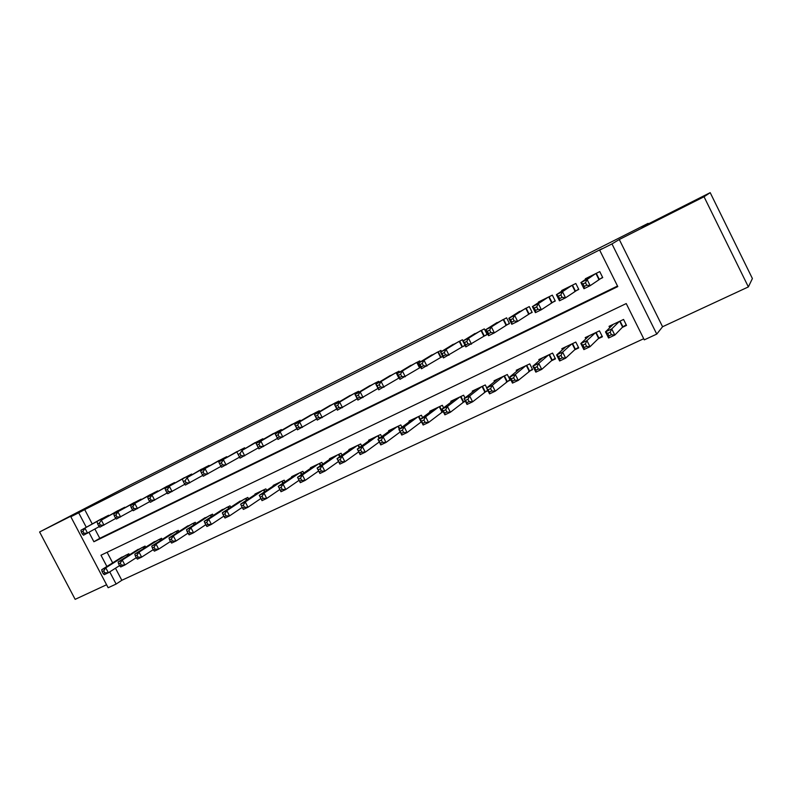 <?xml version="1.0" encoding="UTF-8"?>
<svg xmlns="http://www.w3.org/2000/svg" width="792" height="792" viewBox="0 0 792 792"><rect width="100%" height="100%" fill="white"/><g stroke="black" fill="none" stroke-linecap="round" stroke-linejoin="round"><path stroke-width="1.19" d="M82.883 509.741L61.588 520.631L82.883 509.741M690.832 202.91L659.647 218.651L690.832 202.91M115.484 568.22L121.819 580.288L116.127 584.051L108.157 587.733L70.834 516.77L78.685 512.81L86.288 527.274M648.341 223.888L648.084 223.374L129.561 485.288L39.6 531.967L75.151 599.346L106.583 584.753M648.084 223.374L641.876 227.146L710.196 192.654L752.4 278.537L748.371 286.912L704.038 196.753L619.285 239.511L611.968 243.916L656.756 334.095L644.282 339.857L626.234 303.564L100.98 555.222L106.89 566.478M619.285 239.511L662.567 326.74L748.371 286.912M662.567 326.74L656.756 334.095M121.819 580.288L643.718 338.719M710.196 192.654L704.038 196.753M108.88 515.681L108.643 515.236L99.168 520.096M124.987 507.712L124.75 507.246L115.127 512.186M141.352 499.613L141.095 499.138L131.333 504.157M157.954 491.406L157.687 490.901L147.777 496M174.814 483.07L174.547 482.546L164.479 487.724M191.941 474.596L191.654 474.052L181.437 479.318M209.335 466.003L209.038 465.429L198.663 470.785M226.997 457.271L226.69 456.677L216.157 462.122M244.946 448.401L244.619 447.777L233.917 453.321M263.182 439.402L262.845 438.738L251.975 444.371M281.704 430.244L281.348 429.561L270.31 435.283M300.544 420.948L300.168 420.225L288.951 426.056M319.681 411.503L319.285 410.741L307.89 416.671M339.134 401.91L338.728 401.099L327.145 407.137M358.925 392.149L358.489 391.298L346.718 397.445M379.041 382.239L378.576 381.328L366.617 387.595M399.505 372.161L399.01 371.191L386.852 377.576M420.314 361.924L419.79 360.885L407.435 367.389M441.49 351.509L440.926 350.401L428.363 357.024M463.043 340.926L462.439 339.728L449.658 346.49M483.338 336.491L487.199 334.59L484.318 328.878L471.329 335.778M505.563 325.532L509.484 323.591L506.593 317.83L493.376 324.878M528.175 314.375L532.174 312.404L529.254 306.583L515.82 313.78M551.202 303.019L555.271 301.01L552.331 295.139L538.431 302.029L538.669 302.504M574.636 291.456L578.784 289.417L575.824 283.487L561.677 290.506L561.934 291.02M622.274 327.413L626.522 325.413L623.561 319.453L609.048 326.324L609.751 327.73M598.237 338.728L602.415 336.768L599.465 330.858L585.219 337.61L585.852 338.877M574.636 349.846L578.734 347.916L575.804 342.065L561.815 348.688L562.389 349.846M551.45 360.766L555.479 358.865L552.568 353.074L538.827 359.578L539.352 360.637M528.67 371.488L532.63 369.626L529.739 363.884L516.236 370.28L516.731 371.25M506.296 382.031L510.177 380.2L507.316 374.507L494.04 380.794L494.495 381.685M484.298 392.387L487.931 390.674M462.686 402.564L465.419 401.277M441.441 412.563L443.292 411.692M420.552 422.403L421.562 421.918M107.108 552.281L112.662 562.855M486.753 387.872L485.278 384.942L472.23 391.119L472.656 391.951M464.993 397.93L463.617 395.198L450.797 401.277L451.183 402.049M443.609 407.83L442.322 405.286L429.719 411.256L430.086 411.979M422.601 417.582L421.393 415.206L408.999 421.067L409.345 421.75M401.94 427.185L400.811 424.948L388.625 430.719L388.951 431.363M381.645 436.639L380.566 434.531L368.587 440.213L368.894 440.817M361.677 445.945L360.667 443.965L348.876 449.549L349.173 450.123M342.045 455.113L341.085 453.242L329.482 458.726L329.769 459.271M322.73 464.142L321.819 462.36L310.405 467.765L310.672 468.28M303.732 473.032L302.861 471.339L291.634 476.655L291.892 477.15M285.041 481.783L284.209 480.17L273.161 485.407L273.408 485.872M266.647 490.397L265.855 488.862L254.984 494.02L255.212 494.465M248.549 498.891L247.787 497.425L237.303 502.92M230.729 507.246L230.007 505.85L219.681 511.246M213.187 515.483L212.494 514.147L202.316 519.453M195.921 523.591L195.248 522.304L185.229 527.522M178.913 531.59L178.269 530.353L168.389 535.481M162.162 539.461L161.548 538.273L151.816 543.312M145.669 547.213L145.075 546.074L135.481 551.034M129.423 554.855L128.839 553.757L119.394 558.637M88.991 532.412L93.892 541.748L617.79 286.585L599.663 250.124L601.969 248.738L84.704 509.603L92.238 523.957M94.911 529.056L99.782 538.312L617.513 286.021M598.504 279.685L602.732 277.606L599.752 271.616L585.337 278.764L585.625 279.338M461.498 347.262L465.112 345.48M440.045 357.845L442.748 356.509M418.948 368.25L420.79 367.339M398.208 378.477L399.217 377.982M377.814 388.535L357.885 400.089L355.014 394.475L369.993 385.585M70.834 516.77L91.031 506.019L39.6 531.967M84.704 509.603L78.685 512.81M599.663 250.124L611.968 243.916M109.732 571.883L116.127 584.051M99.782 538.312L93.892 541.748M602.583 277.309L590.188 285.674L583.981 288.733L580.902 282.556L589.525 276.685M583.021 283.952L580.902 282.556L587.1 279.487L590.188 285.674L586.743 285.199L585.506 282.724L583.021 283.952L584.258 286.427L586.743 285.199M595.525 273.705L587.1 279.487L585.506 282.724M583.981 288.733L584.258 286.427M613.265 324.324L605.494 331.868L611.741 328.918L614.81 335.085L622.601 327.076L626.195 324.76M611.424 334.709L614.81 335.085L608.563 338.016L605.494 331.868L607.692 333.412L608.919 335.887L611.424 334.709L610.196 332.234L607.692 333.412M610.196 332.234L611.741 328.918L619.304 321.463M608.919 335.887L608.563 338.016M578.645 289.13L565.557 297.812L559.469 300.802L556.41 294.693L565.785 288.466M558.429 296.109L556.41 294.693L562.488 291.674L565.557 297.812L562.092 297.356L560.865 294.901L558.429 296.109L559.657 298.564L562.092 297.356M571.685 285.536L562.488 291.674L560.865 294.901M559.469 300.802L559.657 298.564M555.133 300.742L541.382 309.712L535.412 312.652L532.372 306.603L542.471 300.029M534.293 308.048L532.372 306.603L538.342 303.643L541.382 309.712L537.907 309.296L536.689 306.86L534.293 308.048L535.511 310.474L537.907 309.296M548.262 297.158L538.342 303.643L536.689 306.86M535.412 312.652L535.511 310.474M532.046 312.147L517.651 321.394L511.79 324.284L508.781 318.295L519.572 311.385M510.602 319.76L508.781 318.295L514.632 315.384L517.651 321.394L514.166 321.007L512.959 318.592L510.602 319.76L511.82 322.166L514.166 321.007M525.254 308.563L514.632 315.384L512.959 318.592M511.79 324.284L511.82 322.166M509.365 323.344L494.357 332.868L488.605 335.709L485.615 329.769L497.079 322.542M487.347 331.264L485.615 329.769L491.367 326.918L494.357 332.868L490.862 332.501L489.654 330.115L487.347 331.264L488.555 333.64L490.862 332.501M502.663 319.78L491.367 326.918L489.654 330.115M488.605 335.709L488.555 333.64M589.357 335.65L580.823 343.51L586.951 340.619L590 346.728L598.603 338.382L602.098 336.145M586.605 346.381L590 346.728L583.872 349.599L580.823 343.51L582.922 345.084L584.14 347.53L586.605 346.381L585.377 343.926L582.922 345.084M585.377 343.926L586.951 340.619L595.297 332.838M584.14 347.53L583.872 349.599M565.884 346.767L556.618 354.945L562.627 352.103L565.656 358.152L575.032 349.48L578.437 347.312M562.231 357.826L565.656 358.152L559.637 360.974L556.618 354.945L558.607 356.539L559.825 358.964L562.231 357.826L561.023 355.41L558.607 356.539M561.023 355.41L562.627 352.103L571.715 344.005M559.825 358.964L559.637 360.974M542.817 357.687L532.848 366.171L538.748 363.38L541.748 369.369L551.875 360.38L555.192 358.291M538.322 369.072L541.748 369.369L535.847 372.141L532.848 366.171L534.748 367.785L535.946 370.181L538.322 369.072L537.115 366.676L534.748 367.785M537.115 366.676L538.748 363.38L548.549 354.974M535.946 370.181L535.847 372.141M520.126 368.438L509.503 377.19L515.305 374.448L525.789 365.755M513.642 377.735L511.315 378.823L512.513 381.2L514.84 380.111L513.642 377.735L515.305 374.448L518.285 380.378L532.353 369.072M514.84 380.111L518.285 380.378L512.483 383.1L509.503 377.19L511.315 378.823M512.513 381.2L512.483 383.1M487.08 334.353L465.835 346.916L462.865 341.035L474.972 333.511M464.518 342.55L462.865 341.035L468.508 338.243L471.488 344.134L467.973 343.797L466.785 341.431L464.518 342.55L465.706 344.916L467.973 343.797M480.457 330.789L468.508 338.243L466.785 341.431M465.835 346.916L465.706 344.916M497.901 378.962L486.585 388.011L492.277 385.318L495.248 391.198L509.909 379.665M491.782 390.941L495.248 391.198L489.545 393.872L486.585 388.011L489.496 392.02L491.782 390.941L490.594 388.595L488.308 389.664M490.594 388.595L492.277 385.318L503.425 376.349M489.496 392.02L489.545 393.872M464.993 345.262L443.47 357.935L440.52 352.103L453.252 344.282M442.094 353.638L440.52 352.103L446.074 349.361L449.024 355.202L445.5 354.885L444.312 352.539L442.094 353.638L443.272 355.984L445.5 354.885M458.647 341.609L446.074 349.361L444.312 352.539M443.47 357.935L443.272 355.984M476.022 389.327L464.082 398.633L469.666 396L472.616 401.811L487.684 390.179M469.141 401.584L472.616 401.811L467.023 404.445L464.082 398.633L466.894 402.643L469.141 401.584L467.963 399.257L465.716 400.316M467.963 399.257L469.666 396L481.457 386.753M466.894 402.643L467.023 404.445M442.669 356.341L421.502 368.755L418.572 362.983L431.897 354.875M420.067 364.538L418.572 362.983L424.027 360.281L426.957 366.062L423.423 365.775L422.245 363.449L420.067 364.538L421.235 366.854L423.423 365.775M437.204 352.242L424.027 360.281L422.245 363.449M421.502 368.755L421.235 366.854M454.519 399.514L441.976 409.078L447.46 406.484L450.381 412.246L465.221 400.891M446.896 412.038L450.381 412.246L444.886 414.83L441.976 409.078L444.698 413.077L446.896 412.038L445.728 409.731L443.53 410.771M445.728 409.731L447.46 406.484L459.865 396.98M444.698 413.077L444.886 414.83M420.73 367.211L399.93 379.378L397.02 373.666L410.919 365.29M398.425 375.24L397.02 373.666L402.376 371.012L405.286 376.745L401.742 376.467L400.574 374.171L398.425 375.24L399.594 377.527L401.742 376.467M416.127 362.696L402.376 371.012L400.574 374.171M399.93 379.378L399.594 377.527M433.382 409.523L420.245 419.334L425.641 416.79L428.541 422.492L443.154 411.404M425.047 422.314L428.541 422.492L423.146 425.027L420.245 419.334L422.888 423.324L425.047 422.314L423.888 420.027L421.72 421.047M423.888 420.027L425.641 416.79L438.629 407.038M422.888 423.324L423.146 425.027M399.168 377.903L378.725 389.822L375.834 384.16L390.288 375.517M377.16 385.753L375.834 384.16L381.091 381.546L383.991 387.229L380.437 386.981L379.269 384.704L377.16 385.753L378.319 388.021L380.437 386.981M395.406 372.983L381.091 381.546L379.269 384.704M378.725 389.822L378.319 388.021M412.602 419.364L398.901 429.413L404.207 426.908L407.088 432.571L421.473 421.73M403.583 432.402L407.088 432.571L401.782 435.055L398.901 429.413L401.455 433.402L403.583 432.402L402.425 430.135L400.297 431.135M402.425 430.135L404.207 426.908L417.76 416.919M401.455 433.402L401.782 435.055M356.271 396.079L355.014 394.475L360.182 391.911L363.063 397.534L359.499 397.307L358.34 395.06L356.271 396.079L357.42 398.336L359.499 397.307M375.042 383.08L360.182 391.911L358.34 395.06M357.885 400.089L357.42 398.336M392.169 429.046L377.923 439.312L383.14 436.857L386.001 442.461L400.188 431.937M382.487 442.322L386.001 442.461L380.784 444.906L377.923 439.312L380.398 443.302L382.487 442.322L381.338 440.075L379.249 441.055M381.338 440.075L383.14 436.857L397.238 426.64M380.398 443.302L380.784 444.906M357.212 398.762L337.402 410.177L334.551 404.613L350.044 395.485M335.739 406.237L334.551 404.613L339.639 402.088L342.49 407.672L338.917 407.464L337.778 405.227L335.739 406.237L336.877 408.464L338.917 407.464M355.004 393.02L339.639 402.088L337.778 405.227M337.402 410.177L336.877 408.464M372.072 438.56L357.311 449.054L362.429 446.638L365.27 452.192L379.279 441.966M361.746 452.064L365.27 452.192L360.142 454.598L357.311 449.054L359.697 453.034L361.746 452.064L360.608 449.836L358.558 450.806M360.608 449.836L362.429 446.638L377.061 436.194M359.697 453.034L360.142 454.598M336.758 408.929L317.265 420.087L314.434 414.572L330.422 405.217M315.553 416.216L314.434 414.572L319.433 412.097L322.265 417.632L318.691 417.443L317.552 415.226L315.553 416.216L316.691 418.433L318.691 417.443M335.303 402.801L319.433 412.097L317.552 415.226M317.265 420.087L316.691 418.433M352.301 447.925L337.036 458.627L342.075 456.242L344.896 461.756L358.727 451.816M341.372 461.647L344.896 461.756L339.857 464.112L337.036 458.627L339.352 462.597L341.372 461.647L340.233 459.439L338.214 460.39M340.233 459.439L342.075 456.242L357.212 445.599M339.352 462.597L339.857 464.112M316.661 418.909L297.475 429.838L294.664 424.373L311.127 414.79M295.713 426.027L294.664 424.373L299.574 421.938L302.386 427.423L298.812 427.254L297.683 425.057L295.713 426.027L296.842 428.225L298.812 427.254M315.919 412.414L299.574 421.938L297.683 425.057M297.475 429.838L296.842 428.225M332.858 457.132L317.107 468.032L322.057 465.696L324.868 471.151L338.511 461.479M321.334 471.062L324.868 471.151L319.909 473.477L317.107 468.032L319.344 471.992L321.334 471.062L320.206 468.874L318.226 469.814M320.206 468.874L322.057 465.696L337.689 454.846M319.344 471.992L319.909 473.477M296.891 428.719L278.002 439.431L275.21 434.006L292.129 424.215M276.2 435.679L275.21 434.006L280.041 431.61L282.843 437.045L279.259 436.897L278.131 434.719L276.2 435.679L277.319 437.847L279.259 436.897M296.852 421.869L280.041 431.61L278.131 434.719M278.002 439.431L277.319 437.847M313.721 466.191L297.515 477.289L302.386 474.982L305.168 480.397L318.622 470.983M301.623 480.328L305.168 480.397L300.297 482.684L297.515 477.289L299.673 481.239L301.623 480.328L300.514 478.16L298.554 479.081M300.514 478.16L302.386 474.982L318.483 463.944M299.673 481.239L300.297 482.684M277.457 438.362L258.865 448.856L256.093 443.48L273.448 433.481M257.014 445.163L256.093 443.48L260.845 441.134L263.617 446.51L260.023 446.381L258.915 444.223L257.014 445.163L258.123 447.322L260.023 446.381M278.091 431.175L260.845 441.134L258.915 444.223M258.865 448.856L258.123 447.322M294.901 475.111L278.24 486.387L283.031 484.12L285.793 489.486L299.069 480.308M282.249 489.436L285.793 489.486L281.002 491.733L278.24 486.387L280.328 490.337L282.249 489.436L281.14 487.288L279.22 488.189M281.14 487.288L283.031 484.12L299.574 472.893M280.328 490.337L281.002 491.733M259.627 440.332L241.956 450.49L255.064 442.599M258.34 447.836L240.035 458.132L239.243 456.637L241.115 455.707L240.016 453.568L238.135 454.499L239.243 456.637M240.016 453.568L241.956 450.49L244.708 455.826L241.115 455.707M237.283 452.806L238.135 454.499M276.378 483.882L259.281 495.337L263.993 493.109L266.746 498.425L279.833 489.476M263.192 498.386L266.746 498.425L262.023 500.643L261.301 499.277L263.192 498.386L262.093 496.257L260.202 497.148L261.301 499.277M262.093 496.257L263.993 493.109L280.982 481.704M260.202 497.148L259.281 495.337M241.461 449.351L218.78 461.974L236.966 451.579M239.521 457.162L221.512 467.25L220.671 465.795L222.512 464.884L221.413 462.766L219.572 463.676L220.671 465.795M221.413 462.766L223.374 459.697L226.116 464.983L222.512 464.884M218.78 461.974L219.572 463.676M258.142 492.515L240.629 504.138L245.263 501.95L247.995 507.227L260.895 498.485M244.441 507.207L247.995 507.227L243.362 509.404L242.59 508.078L244.441 507.207L243.352 505.088L241.491 505.969L242.59 508.078M243.352 505.088L245.263 501.95L262.677 490.377M241.491 505.969L240.629 504.138M223.582 458.221L200.574 470.993L219.156 460.409M220.988 466.349L203.287 476.23L202.405 474.814L204.217 473.913L203.128 471.814L201.316 472.715L202.405 474.814M203.128 471.814L205.098 468.745L207.821 473.992L204.217 473.913M200.574 470.993L201.316 472.715M240.194 501.019L222.285 512.81L226.839 510.652L229.561 515.879L242.223 507.375M225.997 515.869L229.561 515.879L224.997 518.018L224.176 516.731L225.997 515.869L224.908 513.78L223.087 514.642L224.176 516.731M224.908 513.78L226.839 510.652L244.659 498.91M223.087 514.642L222.285 512.81M205.97 466.953L187.11 477.665L201.614 469.112M202.762 475.378L185.358 485.06L184.427 483.674L186.209 482.803L185.13 480.714L183.348 481.595L184.427 483.674M185.13 480.714L187.11 477.665L189.813 482.863L186.209 482.803M182.655 479.863L183.348 481.595M222.522 509.385L204.227 521.334L208.712 519.215L211.415 524.393L223.859 516.117M207.85 524.403L211.415 524.393L206.92 526.502L206.049 525.244L207.85 524.403L206.771 522.324L204.97 523.175L206.049 525.244M206.771 522.324L208.712 519.215L226.918 507.306M204.97 523.175L204.227 521.334M188.645 475.547L165.033 488.605L184.348 477.675M184.823 484.258L167.716 493.753L166.736 492.406L168.488 491.535L167.419 489.476L165.657 490.337L166.736 492.406M167.419 489.476L169.409 486.427L172.092 491.584L168.488 491.535M165.033 488.605L165.657 490.337M205.128 517.631L186.457 529.719L190.872 527.64L193.555 532.778L205.772 524.71M189.991 532.798L193.555 532.778L189.13 534.847L188.219 533.63L189.991 532.798L188.922 530.739L187.15 531.571L188.219 533.63M188.922 530.739L190.872 527.64L209.454 515.582M187.15 531.571L186.457 529.719M171.577 484.011L147.678 497.198L167.35 486.11M167.171 493L150.341 502.306L149.322 500.999L151.054 500.138L149.985 498.089L148.252 498.95L149.322 500.999M149.985 498.089L151.985 495.059L154.658 500.178L151.054 500.138M147.678 497.198L148.252 498.95M188.001 525.739L168.973 537.976L173.319 535.927L175.982 541.025L187.981 533.164M172.418 541.055L175.982 541.025L171.626 543.064L170.676 541.876L172.418 541.055L171.349 539.015L169.607 539.837L170.676 541.876M171.349 539.015L173.319 535.927L192.258 523.72M169.607 539.837L168.973 537.976M154.767 492.347L130.601 505.662L150.609 494.416M149.797 501.593L133.244 510.721L132.185 509.454L133.888 508.613L132.828 506.573L131.125 507.415L132.185 509.454M132.828 506.573L134.838 503.554L137.491 508.632L133.888 508.613M130.601 505.662L131.125 507.415M171.131 533.729L151.757 546.104L156.034 544.084L158.677 549.143L170.468 541.481M155.113 549.193L158.677 549.143L154.39 551.153L153.4 549.994L155.113 549.193L154.054 547.163L152.341 547.975L153.4 549.994M154.054 547.163L156.034 544.084L175.319 531.749M152.341 547.975L151.757 546.104M138.214 500.564L113.781 513.988L134.115 502.593M132.7 510.058L116.414 519.017L115.315 517.77L116.998 516.948L115.939 514.929L114.266 515.76L115.315 517.77M115.939 514.929L117.959 511.919L120.602 516.948L116.998 516.948M113.781 513.988L114.266 515.76M154.509 541.599L134.808 554.113L139.016 552.123L141.649 557.132L153.222 549.668M138.085 557.192L141.649 557.132L137.432 559.112L136.392 557.994L138.085 557.192L137.026 555.192L135.343 555.984L136.392 557.994M137.026 555.192L139.016 552.123L158.648 539.649M135.343 555.984L134.808 554.113M121.909 508.652L101.346 520.156L117.879 510.652M115.86 518.384L99.841 527.175L98.713 525.967L100.356 525.155L99.307 523.156L97.663 523.967L98.713 525.967M99.307 523.156L101.346 520.156L103.96 525.146L100.356 525.155M97.228 522.195L97.663 523.967M138.145 549.351L118.117 561.993L122.265 560.033L124.879 565.003L136.244 557.716M121.315 565.082L124.879 565.003L120.721 566.953L119.651 565.864L121.315 565.082L120.265 563.082L118.602 563.864L119.651 565.864M120.265 563.082L122.265 560.033L142.214 547.43M118.602 563.864L118.117 561.993M105.851 516.622L80.923 530.274L101.871 518.592M99.287 526.581L83.526 535.214L82.348 534.036L83.982 533.234L82.932 531.254L81.309 532.056L82.348 534.036M82.932 531.254L84.982 528.264L87.585 533.214L83.982 533.234M80.923 530.274L81.309 532.056M122.017 556.994L101.683 569.745L105.772 567.824L108.365 572.755L119.533 565.637M104.801 572.844L108.365 572.755L104.277 574.675L103.158 573.606L104.801 572.844L103.762 570.864L102.119 571.636L103.158 573.606M103.762 570.864L105.772 567.824L126.027 555.093M102.119 571.636L101.683 569.745M596.287 273.329L599.217 279.21M595.931 273.507L598.871 279.418M622.601 327.076L619.71 321.265M622.938 326.839L620.077 321.097M572.487 285.14L575.398 290.961M572.121 285.318L575.042 291.179M549.113 296.733L552.004 302.504M548.727 296.921L551.638 302.722M526.155 308.118L529.026 313.84M525.759 308.316L528.64 314.068M503.603 319.315L506.444 324.977M503.187 319.513L506.058 325.205M598.603 338.382L595.732 332.63M598.95 338.135L596.109 332.452M575.032 349.48L572.18 343.777M575.388 349.232L572.567 343.599M551.875 360.38L549.044 354.737M552.242 360.122L549.45 354.549M529.135 371.092L526.324 365.498M529.511 370.834L526.729 365.31M481.437 330.304L484.268 335.917M481.021 330.512L483.863 336.154M506.781 381.615L503.989 376.081M507.177 381.358L504.415 375.883M459.657 341.105L462.469 346.668M459.231 341.322L462.053 346.906M484.823 391.961L482.051 386.476M485.219 391.693L482.477 386.268M438.253 351.727L441.045 357.242M437.818 351.945L440.619 357.479M463.231 402.128L460.479 396.693M463.647 401.861L460.914 396.475M417.216 362.162L419.988 367.627M416.77 362.389L419.552 367.874M442.015 412.127L439.273 406.732M442.431 411.85L439.728 406.514M396.525 372.428L397.129 373.596M396.069 372.646L398.841 378.091M421.146 421.948L418.433 416.602M420.354 419.255L418.889 416.384M376.19 382.516L376.745 383.615M375.725 382.744L376.299 383.873M399.346 429.086L397.93 426.314M399.772 428.779L398.406 426.086M356.192 392.436L356.717 393.466M355.717 392.674L356.261 393.733M379.111 438.461L377.774 435.857M379.536 438.154L378.249 435.63M336.511 402.197L337.006 403.158M336.036 402.435L336.541 403.435M359.202 447.708L357.954 445.252M359.647 447.391L358.439 445.015M317.166 411.791L317.632 412.711M316.671 412.038L317.156 412.978M339.639 456.806L338.451 454.489M340.085 456.489L338.936 454.252M298.119 421.235L298.564 422.096M297.624 421.483L298.089 422.383M320.384 465.765L319.255 463.577M320.839 465.448L319.76 463.34M279.388 430.531L279.814 431.343M278.883 430.779L279.319 431.63M301.445 474.596L300.376 472.517M301.91 474.269L300.891 472.279M260.954 439.679L261.35 440.451M260.439 439.926L260.855 440.738M282.813 483.288L281.803 481.318M283.288 482.971L282.308 481.071M242.807 448.678L243.194 449.41M242.293 448.935L242.689 449.698M264.478 491.852L263.508 489.981M264.964 491.535L264.033 489.733M224.948 457.538L225.314 458.231M224.423 457.796L224.809 458.528M246.441 500.287L245.51 498.505M246.926 499.97L246.035 498.257M207.365 466.26L207.712 466.924M206.841 466.518L207.197 467.221M228.68 508.603L227.789 506.9M229.175 508.276L228.324 506.642M190.06 474.844L190.387 475.477M189.526 475.111L189.872 475.774M211.187 516.79L210.345 515.156M211.692 516.463L210.88 514.899M173.012 483.298L173.329 483.912M172.478 483.565L172.805 484.209M193.971 524.858L193.159 523.294M194.485 524.522L193.703 523.037M156.232 491.624L156.529 492.208M155.687 491.901L156.004 492.505M177.022 532.798L176.24 531.313M177.537 532.471L176.794 531.046M139.699 499.831L139.986 500.386M139.145 500.099L139.451 500.683M160.331 540.629L159.578 539.203M160.845 540.302L160.132 538.936M123.413 507.91L123.691 508.444M122.859 508.187L123.146 508.741M143.877 548.351L143.164 546.975M144.401 548.014L143.718 546.708M107.365 515.869L107.633 516.374M106.811 516.146L107.088 516.681M127.68 555.954L126.987 554.638M128.215 555.618L127.552 554.37"/></g></svg>
